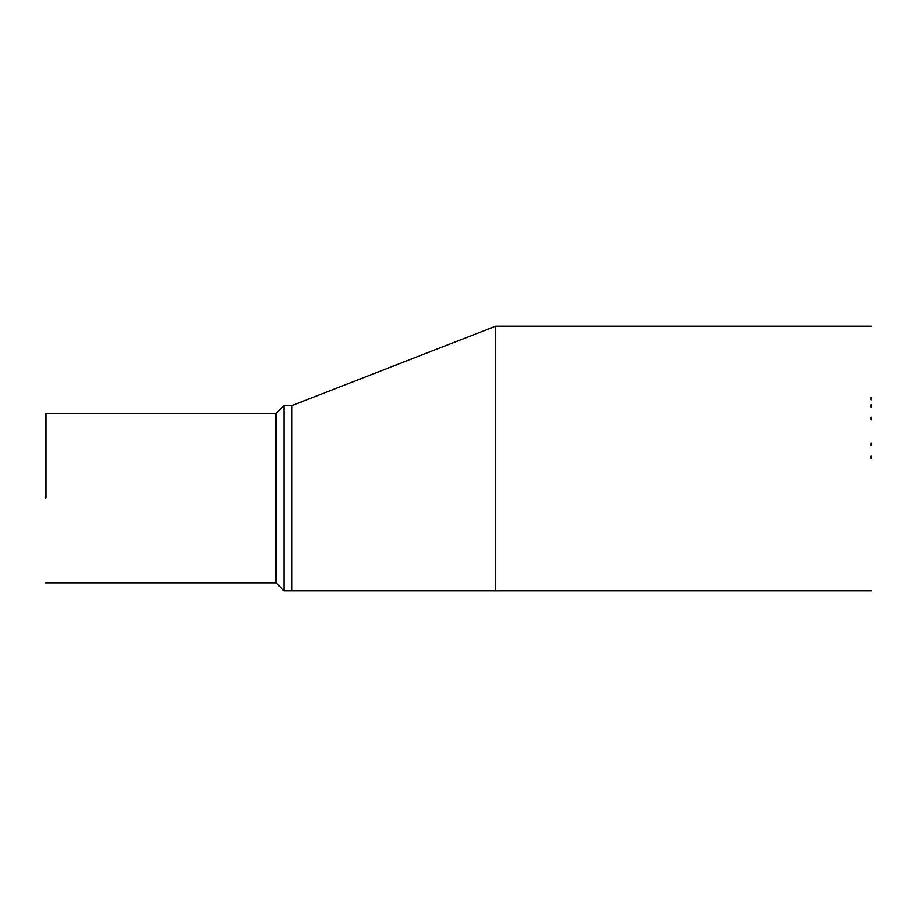 <?xml version="1.0" encoding="UTF-8"?>
<svg xmlns="http://www.w3.org/2000/svg" width="917" height="917" viewBox="0 0 917 917"><rect width="100%" height="100%" fill="white"/><g stroke="black" fill="none" stroke-linecap="round" stroke-linejoin="round"><path stroke-width="1.38" d="M871.15 458.5L871.15 455.932M495.535 326.246L495.535 590.754L291.858 590.754L291.858 405.601L495.535 326.246L871.15 326.246M871.15 397.348L871.15 399.755M871.15 404.58L871.15 407.045M871.15 417.246L871.15 419.837M871.15 443.186L871.15 445.731M495.535 458.5L495.535 350.581M45.85 413.533L275.983 413.533L283.915 405.601L283.915 590.754L291.858 590.754M275.983 413.533L275.983 582.822L283.915 590.754M45.85 498.183L45.85 413.533L45.85 498.183M871.15 590.754L495.535 590.754M283.915 405.601L291.858 405.601M45.85 582.822L275.983 582.822"/></g></svg>

